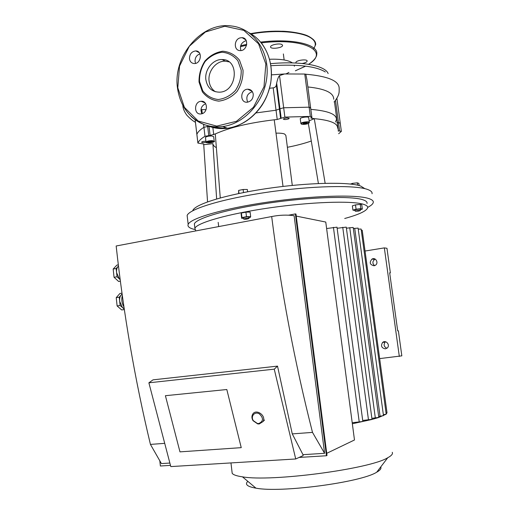 <?xml version="1.0" encoding="UTF-8"?>
<svg xmlns="http://www.w3.org/2000/svg" width="515" height="515" viewBox="0 0 515 515"><rect width="100%" height="100%" fill="white"/><g stroke="black" fill="none" stroke-linecap="round" stroke-linejoin="round"><path stroke-width="0.77" d="M302.234 63.493L303.67 63.178C305.833 62.566 306.985 61.871 307.14 61.092C307.545 58.749 295.758 60.261 295.906 62.534L296.138 63.042M282.053 44.625C279.838 42.951 270.42 44.76 270.575 46.833C270.092 49.517 282.651 48.056 282.568 45.442L282.053 44.625M309.129 120.845L314.272 118.656L310.745 117.993L311.826 116.924L310.339 116.403L284.879 117.098L277.225 119.48L274.231 119.795C249.196 122.795 229.548 127.508 215.296 133.932L210.101 135.426L209.026 126.458L209.393 126.439L207.661 126.497L209.006 126.304M200.934 110.229L201.816 109.605L206.052 109.682M210.101 135.426L204.996 136.269L203.927 127.308L207.661 126.497L203.927 127.308C200.045 129.774 197.696 132.117 196.878 134.357C197.696 132.117 200.045 129.774 203.927 127.308L203.573 124.334M269.577 88.258L273.188 87.859C274.894 87.614 275.943 86.687 276.343 85.065L276.671 83.102C277.572 78.969 278.525 76.471 279.536 75.602L284.486 73.967L304.764 74.038L309.129 107.178L310.616 107.732L310.358 108.073M284.879 117.098L283.675 107.77L309.129 107.178L283.675 107.77L279.967 108.787L283.675 107.77L279.536 75.602M304.764 74.038L305.813 74.224L306.94 79.831L310.603 107.616M307.88 86.958C325.177 88.754 333.791 92.842 333.714 99.234M336.45 119.564C336.662 114.246 328.126 110.847 310.835 109.367C328.126 110.847 336.662 114.246 336.45 119.564L335.548 122.01M341.348 131.306L340.215 122.937L336.855 122.551L340.119 123.117M334.074 101.925L335.523 100.592L339.617 130.984L338.155 131.029M256.007 112.927L276.04 110.21L279.967 108.787L276.04 110.21L256.007 112.927M251.372 90.949L251.764 90.878M336.816 98.668L336.102 99.524M223.459 59.656L222.602 59.785M270.678 63.667C300.857 60.847 325.364 65.579 328.139 73.568M325.306 71.965C315.985 66.19 297.889 64.098 271.006 65.688M269.654 59.257C280.72 58.89 288.31 60.107 292.43 62.907M294.232 65.193L294.38 66.229M288.941 72.415L286.102 73.896M195.584 63.377L195.063 61.504C194.966 57.648 196.601 55.105 199.962 53.882M189.475 58.787C189.99 61.716 191.574 63.3 194.226 63.545C201.14 63.989 202.807 50.934 195.835 50.921C191.67 51.449 189.552 54.069 189.475 58.787M240.93 50.56C239.642 46.099 241.104 42.88 245.327 40.917L246.279 40.73M240.196 37.872C233.816 39.378 233.649 50.586 240.016 50.592C247.219 51.313 249.421 37.981 242.147 37.672L240.196 37.872M247.676 102.157C245.719 97.032 247.284 93.543 252.369 91.689M253.245 94.213C252.614 90.975 250.779 89.307 247.747 89.204C240.112 89.262 239.623 103.116 247.29 102.202C251.294 101.326 253.283 98.661 253.245 94.213M201.88 113.751C200.032 109.18 201.288 105.82 205.652 103.682M201.687 113.809C208.285 112.476 207.757 100.477 201.14 101.275C193.885 101.487 193.666 114.948 200.934 113.937L201.687 113.809M199.035 82.052L202.408 91.902C206.657 97.271 212.103 100.348 218.759 101.14C225.589 100.296 231.653 97.11 236.952 91.573C241.2 84.988 243.228 77.849 243.029 70.156L239.481 60.146C235.059 54.783 229.497 51.809 222.783 51.21C215.985 52.247 210.023 55.53 204.899 61.073C200.811 67.555 198.861 74.553 199.035 82.052M199.537 81.447L202.743 90.782C206.766 95.867 211.929 98.777 218.231 99.517C224.695 98.713 230.437 95.687 235.452 90.447C239.469 84.209 241.387 77.45 241.207 70.169L237.846 60.686C233.668 55.614 228.396 52.794 222.042 52.221C215.605 53.2 209.959 56.309 205.099 61.555C201.23 67.703 199.376 74.334 199.537 81.447M228.988 61.864L225.3 61.188C216.21 60.628 207.629 71.34 209.103 81.209C209.753 85.889 211.845 89.398 215.392 91.741M205.878 79.728C207.378 87.788 211.871 91.934 219.364 92.172C237.248 92.127 240.08 59.18 222.165 59.553C213.03 59 204.397 69.789 205.878 79.728M243.511 192.565L243.132 189.481L238.632 190.408L238.632 193.55M239.012 193.473L238.632 190.408M247.612 191.773L247.329 189.481L243.132 189.481M248.726 218.328L248.99 218.495C246.988 219.21 245.204 219.409 243.64 219.081C244.831 218.527 246.524 218.276 248.726 218.328M243.486 217.819L243.479 217.755C244.67 217.195 246.363 216.944 248.558 217.002L248.983 218.431M243.544 218.276L241.657 218.321L241.11 213.822L241.4 213.03L245.919 212.154L246.479 216.693L250.67 216.596L250.329 217.369L248.887 217.645M245.919 212.154L250.116 212.077L250.67 216.596M241.657 218.321L241.953 217.555L246.479 216.693M241.4 213.03L241.953 217.555M358.646 211.099L355.26 211.221C357.088 210.532 358.794 210.307 360.378 210.545L358.646 211.099M355.093 209.998L355.086 209.959C356.914 209.264 358.62 209.039 360.204 209.283L360.371 210.506M355.157 210.474L352.93 210.139L352.35 205.852L355.492 204.899L360.23 204.378L361.775 204.816L362.354 209.096L360.262 209.714M352.93 210.139L356.077 209.206L360.815 208.684L362.354 209.096M355.492 204.899L356.077 209.206M360.23 204.378L360.815 208.684M359.155 185.567L358.858 183.385L357.301 182.838L352.575 183.346L350.509 184.042M357.622 185.181L357.301 182.838M352.704 184.312L352.575 183.346M303.354 123.896L303.065 123.381L304.861 122.808L306.946 122.744L307.23 123.259L303.354 123.896L303.284 123.31M305.44 123.832L305.298 122.795M300.271 118.875L300.251 118.733C300.226 117.362 309.109 116.261 308.717 117.678L309.328 122.332M288.58 118.901C285.902 119.705 284.151 119.757 283.327 119.068C285.445 117.851 287.415 117.62 289.237 118.373L288.58 118.901M209.547 142.571L208.034 142.352L208.646 141.792L212.296 141.657L211.671 142.224L209.547 142.571L209.438 141.664M211.671 142.224L211.594 141.561M205.485 137.589L205.466 137.428C206.38 136.481 208.511 135.999 211.858 135.979L213.674 136.668L214.208 141.155M205.916 141.219L205.916 141.219C203.644 141.239 202.202 141.561 201.59 142.185C202.099 142.764 203.586 142.797 206.064 142.282M318.399 183.507L308.356 123.452M337.608 128.113C337.834 123.285 330.057 120.13 314.272 118.656L325.152 183.282M287.389 147.296C296.44 145.533 304.404 143.434 311.292 141.007M216.648 198.945L212.901 143.666C213.043 145.179 214.195 146.498 216.358 147.638M207.551 201.874L203.734 144.689L212.901 143.666M204.996 136.269C201.101 138.651 198.739 140.917 197.908 143.067L203.715 144.033L203.734 144.689M338.664 133.726L341.355 131.377L339.617 130.984M292.288 185.419L285.864 135.419L284.589 134.016C282.825 133.327 279.96 133.044 275.995 133.166M283.025 186.424L274.231 119.795M215.296 133.932L220.266 197.927M311.813 116.815L310.616 107.732L309.129 107.178L310.339 116.403M372.055 193.743C372.39 192.037 370.826 190.589 367.362 189.385C354.874 184.859 311.086 185.793 266.828 192.307C222.532 198.79 189.314 209.006 187.138 215.47L187.421 217.884M367.678 207.391C371.038 205.646 372.899 204.03 373.259 202.53C373.613 200.934 372.062 199.588 368.611 198.494C356.168 194.361 312.367 195.603 268.051 202.06C223.697 208.478 190.395 218.309 188.175 224.366C187.293 226.574 189.475 228.28 194.715 229.478M367.034 203.483C367.382 201.957 365.869 200.683 362.509 199.646C350.612 195.842 309.708 197.065 268.579 203.084C227.411 209.064 196.421 218.199 194.367 223.851L194.606 225.93M344.715 218.495C358.749 214.62 366.39 211.086 367.633 207.88C367.987 206.406 366.487 205.182 363.133 204.198C351.249 200.58 310.345 201.938 269.184 207.925C227.991 213.88 196.968 222.834 194.882 228.299L195.777 230.92M364.91 188.683L360.655 186.031C348.694 181.673 307.809 182.484 266.757 188.58C225.667 194.644 194.799 204.32 192.81 210.545L192.732 210.757M326.619 228.538L336.997 227.167L362.837 421.482L352.209 422.731M337.145 228.274L346.254 227.121L372.01 419.326L362.702 420.465M346.395 228.203L353.187 227.45L378.795 417.388L371.882 418.335M353.329 228.506L358.099 228.1L383.482 415.656L378.66 416.423M386.997 412.721L386.199 414.169L361.112 229.046L358.24 229.136M386.076 413.075L387.003 412.766L362.225 230.282L361.266 230.179M383.36 414.71L386.199 414.169L378.519 417.562L371.502 419.571L352.344 423.761M392.256 452.305C392.984 453.67 391.889 455.254 388.96 457.043L387.756 457.719C370.092 469.004 271.308 482.079 242.462 476.839C236.733 476.015 233.308 474.849 232.188 473.324L231.962 471.38M380.727 466.944C381.473 468.29 380.495 469.835 377.778 471.566L376.742 472.178C361.273 482.349 280.694 493.067 255.955 488.156C247.309 486.669 244.593 484.396 247.818 481.332M397.696 330.881L398.372 330.797L397.702 330.9L389.675 272.834L390.364 272.879L389.694 272.976M365.045 251.037L384.338 247.889L386.965 248.282L390.364 272.879M375.261 259.142L374.695 259.386C372.319 261.459 372.3 263.532 374.63 265.618M398.372 330.797L401.835 355.852L379.645 358.607M385.561 341.748L385.207 342.018C383.347 344.747 383.92 346.827 386.926 348.256M384.338 247.889L399.325 356.47M374.025 265.772C369.834 264.742 369.152 262.515 371.972 259.097C375.744 256.818 379.098 263.287 375.203 265.354L374.025 265.772M385.375 348.861C381.538 348.043 380.604 345.932 382.561 342.507C385.722 339.404 390.608 345.069 387.267 347.979L385.375 348.861M122.313 295.616C121.276 299.569 121.817 303.329 123.928 306.889M121.971 293.157L119.931 293.492L116.229 297.651L117.117 305.949L121.701 309.953L124.321 309.554M119.673 301.327L122.416 307.5L120.124 305.485L119.673 301.327L119.229 297.174L121.077 295.082C119.905 296.531 119.441 298.61 119.673 301.327M122.126 294.297L121.077 295.082L122.081 293.949M124.257 309.116L122.416 307.5L124.147 308.369M117.117 305.949L120.124 305.485M116.229 297.651L119.229 297.174M118.791 268.759L119.68 275.905M118.315 264.858L116.873 265.116L113.165 269.036L114.047 277.282L118.637 281.473L120.362 281.184M116.59 272.635L119.332 278.879L117.034 276.767L116.145 268.508L117.999 266.538C116.828 267.909 116.358 269.937 116.59 272.635M118.469 266.133L117.999 266.538L118.463 266.055M120.162 279.639L119.332 278.879L120.137 279.471M114.047 277.282L117.034 276.767M113.165 269.036L116.145 268.508M165.405 395.7L226.812 389.52L241.245 447.651L179.967 451.867L165.405 395.7L226.812 389.52L241.245 447.651L179.967 451.867L165.405 395.7M277.521 366.12L153.039 379.845L148.88 382.806L170.793 466.59L295.726 458.974L274.244 369.158L277.521 366.12L292.263 433.894L302.987 454.674L303.11 455.608L295.726 458.974M148.88 382.806L274.244 369.158M292.263 433.894L312.502 432.394C294.67 362.399 281.061 290.447 271.682 216.551C279.31 215.006 286.784 214.723 294.11 215.695L324.592 453.309L312.502 432.394M164.716 443.351L150.432 444.406C135.014 380.192 123.587 314.053 116.165 245.99L271.682 216.551M302.987 454.674L324.592 453.309M288.522 215.199L295.378 213.912L326.446 455.756L299.08 457.442M170.478 465.373L160.384 465.998L159.811 460.796M150.432 444.406L161.407 463.584L169.866 463.056M326.446 455.756L327.006 455.485L295.971 214.034L295.378 213.912M296.241 216.1L325.763 222.049L354.481 439.984L326.729 453.322M259.206 423.98L263.011 421.579C266.648 415.618 255.807 408.163 252.595 414.382C251.571 416.371 251.719 418.47 253.045 420.691L257.674 423.89L259.206 423.98M258.723 423.542L257.378 423.472L253.329 420.665C250.387 416.313 254.668 411.24 259.206 413.764C263.712 418.058 263.551 421.322 258.723 423.542M250.638 33.642C289.623 26.42 323.819 36.082 313.384 48.886M251.159 33.958C285.059 27.849 317.356 34.202 315.618 45.062M240.679 45.726L246.743 44.361M260.68 42.101C291.954 38.123 318.161 44.303 316.789 53.85C316.912 56.965 314.195 60.455 308.652 64.324M240.453 46.659L246.556 45.268M261.33 42.88C304.693 37.415 330.141 51.494 308.556 64.304M305.543 66.145L295.391 70.767M286.585 73.664L285.722 73.915M205.64 109.598L205.736 110.397M207.571 125.737L208.736 135.471M201.816 109.605L202.292 113.615M195.146 119.75L197.908 143.067M334.447 101.642L338.4 131.022M273.188 87.859L277.225 119.48M276.343 85.065L280.63 118.514M276.671 83.102L281.158 118.096M305.813 74.224C328.029 76.194 339.147 80.9 339.173 88.335C339.134 92.327 339.765 94.663 334.518 101.577M271.534 74.849L284.486 73.967M177.804 87.795L184.389 107.339L198.198 121.038L216.744 126.111L236.494 121.289L253.451 107.268L264.002 86.752L265.837 63.989L258.562 43.801L243.82 30.366L224.798 26.252L205.382 32.014L189.32 46.253L179.555 66.094L177.804 87.795M191.059 116.358C199.917 124.546 210.493 127.939 222.808 126.536C244.76 123.774 264.91 101.114 266.976 75.802C269.261 50.489 252.962 28.248 231.447 25.982C201.751 21.636 172.763 56.161 177.482 87.981C180.16 105.936 189.076 118.128 204.217 124.559C210.12 126.69 216.319 127.347 222.808 126.536L227.495 128.267C246.775 125.782 265.019 108.066 270.021 86.166C275.1 64.291 266.068 41.618 249.196 32.844M206.766 125.39C213.255 128.241 220.163 129.207 227.495 128.267C241.529 126.033 253.077 118.289 262.148 105.028C265.676 99.163 267.884 95.024 270.665 83.353C272.841 67.928 269.828 54.564 261.626 43.26M211.459 126.426C216.261 127.9 221.257 128.383 226.439 127.881M308.137 123.542C304.983 124.894 298.945 124.456 302.151 123.098C305.331 121.727 311.388 122.19 308.137 123.542M300.251 118.733L300.876 123.523L301.417 124.128C302.994 124.617 305.234 124.424 308.157 123.542L309.348 122.467C309.74 121.077 300.857 122.184 300.876 123.523L301.037 123.825M212.283 141.033C214.858 141.889 213.455 142.539 208.06 142.977C205.446 142.121 206.856 141.477 212.283 141.033M205.466 137.428L206.019 142.076C205.099 142.443 206.335 142.732 209.721 142.945C213.764 142.101 215.27 141.554 214.227 141.31L212.418 140.64C209.071 140.672 206.94 141.149 206.019 142.076L206.206 142.404M213.712 134.698L212.85 127.488M311.987 118.495L311.794 117.027M375.338 418.064L349.736 227.617M380.083 416.313L354.706 228.267M359.258 422.184L333.424 227.327M368.495 420.015L342.745 227.282M250.593 33.617L264.407 31.788L282.851 31.235C294.258 31.737 304.455 34.19 307.88 35.966C311.041 37.55 313.197 39.217 314.33 40.962M285.819 73.909L286.462 73.729M295.398 70.8L305.627 66.158M195.134 119.738L197.895 143.099M336.9 98.365L340.209 122.86M195.43 122.267C193.093 121.141 190.222 118.778 186.823 115.18C184.319 111.729 182.986 108.478 182.812 105.433M284.145 59.965L283.366 53.933M199.202 52.639L195.835 50.921M245.803 39.855L242.147 37.672M252.118 91.316L247.747 89.204M205.041 102.865L201.14 101.275M225.3 61.188L222.165 59.553M243.479 217.755L243.64 219.081M355.086 209.959L355.26 211.221M187.138 215.47L188.175 224.366M194.367 223.851L194.882 228.299M218.18 222.364L218.688 226.581M230.965 462.921L232.188 473.324M376.742 472.178L387.756 457.719M255.955 488.156L242.462 476.839M374.695 259.386L371.972 259.097M385.207 342.018L382.561 342.507M124.109 308.131L123.561 308.215M257.378 423.472L257.674 423.89M264.504 420.04L263.011 421.579"/></g></svg>
